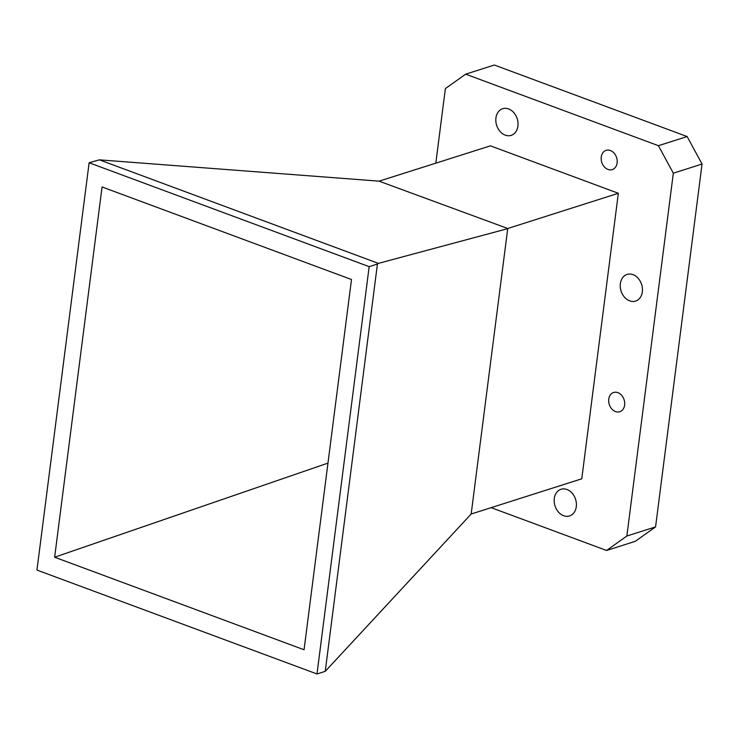 <?xml version="1.0" encoding="UTF-8"?>
<svg xmlns="http://www.w3.org/2000/svg" width="739" height="739" viewBox="0 0 739 739"><rect width="100%" height="100%" fill="white"/><g stroke="black" fill="none" stroke-linecap="round" stroke-linejoin="round"><path stroke-width="1.11" d="M608.76 399.171A10.087 7.787 -107.7 0 0 611.735 408.898A10.087 7.787 -107.7 0 0 619.753 411.725A10.087 7.787 -107.7 0 0 624.631 405.055A10.087 7.787 -107.7 0 0 621.647 395.328A10.087 7.787 -107.7 0 0 613.629 392.492A10.087 7.787 -107.7 0 0 608.76 399.171M601.25 157.028A10.087 7.787 -107.7 0 0 604.225 166.755A10.087 7.787 -107.7 0 0 612.243 169.591A10.087 7.787 -107.7 0 0 617.12 162.913A10.087 7.787 -107.7 0 0 614.137 153.185A10.087 7.787 -107.7 0 0 606.119 150.359A10.087 7.787 -107.7 0 0 601.25 157.028M495.934 117.954A13.986 10.799 -107.7 0 0 500.063 131.44A13.986 10.799 -107.7 0 0 511.176 135.366A13.986 10.799 -107.7 0 0 517.928 126.11A13.986 10.799 -107.7 0 0 513.799 112.624A13.986 10.799 -107.7 0 0 502.686 108.707A13.986 10.799 -107.7 0 0 495.934 117.954M620.344 283.684A13.986 10.799 -107.7 0 0 624.473 297.17A13.986 10.799 -107.7 0 0 635.586 301.087A13.986 10.799 -107.7 0 0 642.339 291.84A13.986 10.799 -107.7 0 0 638.21 278.354A13.986 10.799 -107.7 0 0 627.097 274.428A13.986 10.799 -107.7 0 0 620.344 283.684M554.287 498.52A13.986 10.799 -107.7 0 0 558.416 512.007A13.986 10.799 -107.7 0 0 569.538 515.933A13.986 10.799 -107.7 0 0 576.291 506.686A13.986 10.799 -107.7 0 0 572.162 493.199A13.986 10.799 -107.7 0 0 561.049 489.273A13.986 10.799 -107.7 0 0 554.287 498.52M507.739 228.499L618.34 193.285L490.456 145.842L379.079 181.157L99.395 159.846L378.386 263.37L377.426 264.035L325.252 671.345L471.168 514.021L507.739 228.499L379.079 181.157M491.176 507.656L606.571 550.472L626.857 536.024L673.331 173.194L658.421 145.694L465.653 74.168L445.368 88.606L435.807 163.245M626.857 536.024L655.567 526.889L635.281 541.327L606.571 550.472M658.421 145.694L687.141 136.558L494.363 65.032L465.653 74.168M655.567 526.889L702.05 164.049L673.331 173.194M618.34 193.285L581.769 478.807L471.168 514.021M507.37 228.757L378.386 263.37M325.252 671.345L316.994 673.968L369.167 266.659L377.426 264.035M369.167 266.659L89.123 162.756L99.395 159.846M89.123 162.756L36.95 570.065L316.994 673.968M102.065 186.967L351.487 279.508L304.052 649.757L54.64 557.215L102.065 186.967M54.64 557.215L327.968 463.104M687.141 136.558L702.05 164.049"/></g></svg>
